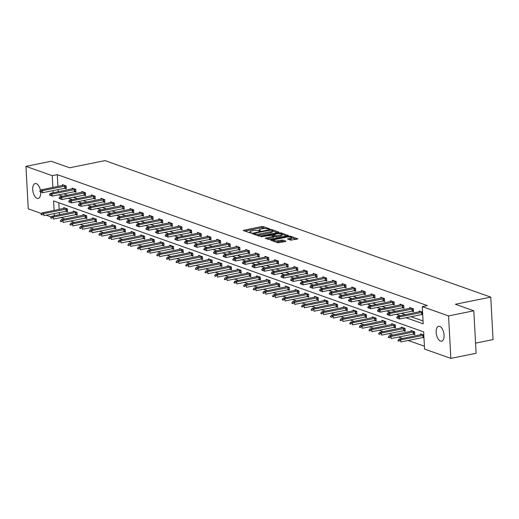 <?xml version="1.0" encoding="UTF-8"?>
<svg xmlns="http://www.w3.org/2000/svg" width="519" height="519" viewBox="0 0 519 519"><rect width="100%" height="100%" fill="white"/><g stroke="black" fill="none" stroke-linecap="round" stroke-linejoin="round"><path stroke-width="0.78" d="M269.419 229.126L269.692 228.834L263.243 226.55L261.641 226.537L243.236 230.43L249.853 232.849L251.358 232.668L250.405 232.272A3.724 0.921 -3.1 0 1 249.86 231.831A3.724 0.921 -3.1 0 1 251.637 230.942L253.129 230.644A3.724 0.921 -3.1 0 1 258.241 230.689L260.194 230.994L260.583 230.799L259.63 230.404A3.724 0.921 -3.1 0 1 259.085 229.962A3.724 0.921 -3.1 0 1 260.862 229.074L262.348 228.775A3.724 0.921 -3.1 0 1 267.467 228.821L269.419 229.126M440.514 341.1A7.59 3.756 78.6 0 1 436.258 333.425A7.59 3.756 78.6 0 1 438.613 326.315A7.59 3.756 78.6 0 1 439.716 326.412A7.59 3.756 78.6 0 1 443.979 334.087A7.59 3.756 78.6 0 1 441.624 341.197A7.59 3.756 78.6 0 1 440.514 341.1M40.612 191.972A7.59 3.756 78.6 0 1 38.192 198.44A7.59 3.756 78.6 0 1 37.083 198.342A7.59 3.756 78.6 0 1 32.827 190.668A7.59 3.756 78.6 0 1 35.182 183.557A7.59 3.756 78.6 0 1 36.285 183.648A7.59 3.756 78.6 0 1 40.385 190.356M290.757 240.18L297.919 238.902L290.582 236.229L288.986 236.216L270.581 240.109L277.912 242.775L285.56 241.569L285.943 241.153L282.881 240.07L278.281 240.66A3.114 0.772 -3.1 0 1 275.154 240.835A3.114 0.772 -3.1 0 1 273.545 240.252A3.114 0.772 -3.1 0 1 275.031 239.512L286.786 237.131A3.114 0.772 -3.1 0 1 289.913 236.956A3.114 0.772 -3.1 0 1 291.522 237.54A3.114 0.772 -3.1 0 1 290.03 238.279L287.52 238.954L290.757 240.18M41.494 213.53L28.253 208.839L25.95 166.372L51.212 161.253L69.637 167.78L105.007 160.618L490.747 297.121L455.384 304.277L473.815 310.797L448.552 315.915L450.849 358.382L424.568 349.079L423.64 331.862L53.6 200.924L54.112 210.448M25.95 166.372L52.231 175.669L52.873 187.489M405.897 317.706L423.206 323.83L422.271 306.612L427.325 305.587L57.285 174.644L52.231 175.669M422.271 306.612L448.552 315.915M278.482 232.499L278.872 232.084L271.709 229.547L270.107 229.534L251.702 233.427L259.033 236.1L260.635 236.113L278.482 232.499M281.149 232.888L288.48 235.561L270.068 239.454L268.472 239.441L265.235 238.215L273.033 236.469L273.416 236.054L271.385 235.334L261.005 236.742L279.546 232.875L281.149 232.888L281.194 233.738M475.566 343.13L493.05 339.588L490.747 297.121M57.285 174.644L57.92 186.464M58.089 189.552L58.212 191.777M63.662 193.795L67.697 195.222M73.309 197.207L77.344 198.634M82.956 200.619L86.991 202.047M92.603 204.032L96.638 205.459M102.249 207.444L106.285 208.872M111.896 210.857L115.932 212.29M121.543 214.276L125.579 215.703M131.19 217.688L135.225 219.115M140.837 221.1L144.872 222.528M150.484 224.513L154.519 225.94M160.131 227.925L164.166 229.359M169.778 231.344L173.813 232.772M179.425 234.757L183.46 236.184M189.072 238.169L193.107 239.596M198.719 241.582L202.754 243.009M208.366 244.994L212.401 246.428M218.012 248.406L222.048 249.84M227.659 251.825L231.695 253.253M237.306 255.238L241.341 256.665M246.953 258.65L250.988 260.077M256.6 262.063L260.635 263.49M266.247 265.475L270.282 266.909M275.894 268.894L279.929 270.321M285.541 272.306L289.576 273.734M295.188 275.719L299.223 277.146M304.835 279.131L308.87 280.558M314.482 282.544L318.517 283.977M324.128 285.963L328.164 287.39M333.775 289.375L337.811 290.802M343.416 292.787L347.458 294.215M353.063 296.2L357.104 297.627M362.71 299.612L366.751 301.039M372.357 303.025L376.398 304.458M382.003 306.444L386.045 307.871M391.65 309.856L395.692 311.283M401.297 313.268L405.339 314.696M410.944 316.681L423.05 320.963M64.641 188.228L66.302 188.812L66.147 185.945L62.436 184.634L62.481 185.543M74.288 191.641L75.949 192.225L75.793 189.357L72.083 188.047L72.128 188.955M83.935 195.053L85.596 195.644L85.44 192.77L81.73 191.459L81.775 192.374M93.582 198.466L95.237 199.056L95.087 196.182L91.376 194.872L91.422 195.786M103.229 201.885L104.883 202.468L104.734 199.601L101.023 198.284L101.069 199.199M112.876 205.297L114.53 205.881L114.375 203.013L110.67 201.696L110.716 202.611M122.523 208.709L124.177 209.293L124.022 206.426L120.317 205.115L120.363 206.024M132.17 212.122L133.824 212.712L133.668 209.838L129.964 208.528L130.01 209.436M141.817 215.534L143.471 216.125L143.315 213.251L139.605 211.94L139.656 212.855M151.464 218.947L153.118 219.537L152.962 216.67L149.251 215.353L149.303 216.267M161.111 222.366L162.765 222.949L162.609 220.082L158.898 218.765L158.95 219.68M170.757 225.778L172.412 226.362L172.256 223.494L168.545 222.184L168.597 223.092M180.404 229.19L182.059 229.774L181.903 226.907L178.192 225.596L178.244 226.505M190.051 232.603L191.706 233.193L191.55 230.319L187.839 229.009L187.891 229.923M199.698 236.015L201.353 236.606L201.197 233.738L197.486 232.421L197.538 233.336M209.345 239.434L210.999 240.018L210.844 237.151L207.133 235.834L207.185 236.748M218.992 242.847L220.646 243.43L220.491 240.563L216.78 239.253L216.832 240.161M228.639 246.259L230.293 246.843L230.138 243.975L226.427 242.665L226.479 243.573M238.286 249.671L239.94 250.262L239.784 247.388L236.074 246.077L236.126 246.986M247.933 253.084L249.587 253.674L249.431 250.8L245.721 249.49L245.772 250.405M257.58 256.503L259.234 257.087L259.078 254.219L255.367 252.902L255.419 253.817M267.227 259.915L268.881 260.499L268.725 257.632L265.014 256.315L265.066 257.229M276.867 263.328L278.528 263.912L278.372 261.044L274.661 259.734L274.713 260.642M286.514 266.74L288.175 267.33L288.019 264.456L284.308 263.146L284.36 264.054M296.161 270.152L297.822 270.743L297.666 267.869L293.955 266.558L294.007 267.473M305.808 273.565L307.469 274.155L307.313 271.288L303.602 269.971L303.654 270.886M315.455 276.984L317.115 277.568L316.96 274.7L313.249 273.383L313.301 274.298M325.102 280.396L326.762 280.98L326.607 278.113L322.896 276.802L322.948 277.71M334.749 283.809L336.409 284.393L336.254 281.525L332.543 280.215L332.595 281.123M344.395 287.221L346.056 287.811L345.901 284.937L342.19 283.627L342.242 284.542M354.042 290.634L355.703 291.224L355.547 288.35L351.837 287.039L351.888 287.954M363.689 294.052L365.35 294.636L365.194 291.769L361.484 290.452L361.535 291.367M373.336 297.465L374.997 298.049L374.841 295.181L371.13 293.864L371.176 294.779M382.983 300.877L384.644 301.461L384.488 298.594L380.777 297.283L380.823 298.191M392.63 304.29L394.291 304.88L394.135 302.006L390.424 300.696L390.47 301.604M402.277 307.702L403.938 308.292L403.782 305.419L400.071 304.108L400.117 305.023M411.924 311.115L413.585 311.705L413.429 308.837L409.718 307.52L409.763 308.435M421.571 314.533L422.719 314.936M419.41 311.848L419.365 310.933L422.563 312.068M60.859 217.565L64.894 218.999M70.506 220.984L74.541 222.411M80.153 224.396L84.188 225.823M89.8 227.809L93.835 229.236M99.447 231.221L103.482 232.648M109.094 234.633L113.129 236.067M118.741 238.052L122.776 239.48M128.388 241.465L132.423 242.892M138.035 244.877L142.07 246.304M147.681 248.29L151.717 249.717M157.328 251.702L161.364 253.129M166.975 255.114L171.011 256.548M176.622 258.533L180.657 259.961M186.269 261.946L190.304 263.373M195.916 265.358L199.951 266.785M205.563 268.771L209.598 270.198M215.21 272.183L219.245 273.617M224.857 275.602L228.892 277.029M234.497 279.014L238.539 280.442M244.144 282.427L248.186 283.854M253.791 285.839L257.833 287.267M263.438 289.252L267.48 290.685M273.085 292.671L277.127 294.098M282.732 296.083L286.773 297.51M292.379 299.495L296.42 300.923M302.026 302.908L306.067 304.335M311.672 306.32L315.714 307.748M321.319 309.733L325.355 311.166M330.966 313.152L335.002 314.579M340.613 316.564L344.648 317.991M350.26 319.976L354.295 321.404M359.907 323.389L363.942 324.816M369.554 326.801L373.589 328.235M379.201 330.22L383.236 331.647M388.848 333.633L392.883 335.06M398.495 337.045L402.53 338.472M408.142 340.458L424.412 346.218M58.809 202.767L59.166 209.423M59.335 212.511L59.451 214.73M65.887 211.181L67.541 211.771L67.386 208.904L63.675 207.587L63.727 208.502M75.534 214.6L77.188 215.184L77.033 212.316L73.322 210.999L73.374 211.914M85.181 218.012L86.835 218.596L86.679 215.729L82.969 214.418L83.021 215.327M94.828 221.425L96.482 222.009L96.326 219.141L92.616 217.831L92.667 218.739M104.475 224.837L106.129 225.428L105.973 222.554L102.262 221.243L102.314 222.151M114.122 228.25L115.776 228.84L115.62 225.966L111.909 224.656L111.961 225.57M123.769 231.669L125.423 232.253L125.267 229.385L121.556 228.068L121.608 228.983M133.415 235.081L135.07 235.665L134.914 232.797L131.203 231.48L131.255 232.395M143.056 238.493L144.717 239.077L144.561 236.21L140.85 234.899L140.902 235.808M152.703 241.906L154.364 242.496L154.208 239.622L150.497 238.312L150.549 239.22M162.35 245.318L164.01 245.909L163.855 243.035L160.144 241.724L160.196 242.639M171.997 248.731L173.657 249.321L173.502 246.454L169.791 245.137L169.843 246.051M181.644 252.15L183.304 252.734L183.149 249.866L179.438 248.549L179.49 249.464M191.29 255.562L192.951 256.146L192.796 253.278L189.085 251.968L189.137 252.876M200.937 258.975L202.598 259.558L202.442 256.691L198.732 255.38L198.783 256.289M210.584 262.387L212.245 262.977L212.089 260.103L208.379 258.793L208.43 259.708M220.231 265.799L221.892 266.39L221.736 263.516L218.025 262.205L218.077 263.12M229.878 269.218L231.539 269.802L231.383 266.935L227.672 265.618L227.724 266.532M239.525 272.631L241.186 273.215L241.03 270.347L237.319 269.03L237.365 269.945M249.172 276.043L250.833 276.627L250.677 273.76L246.966 272.449L247.012 273.357M258.819 279.456L260.48 280.046L260.324 277.172L256.613 275.861L256.658 276.77M268.466 282.868L270.127 283.458L269.971 280.584L266.26 279.274L266.305 280.189M278.113 286.28L279.773 286.871L279.618 284.003L275.907 282.686L275.952 283.601M287.76 289.699L289.42 290.283L289.265 287.416L285.554 286.099L285.599 287.013M297.406 293.112L299.067 293.696L298.912 290.828L295.201 289.518L295.246 290.426M307.053 296.524L308.714 297.108L308.558 294.241L304.848 292.93L304.893 293.838M316.7 299.937L318.361 300.527L318.205 297.653L314.495 296.343L314.54 297.257M326.347 303.349L328.008 303.939L327.852 301.072L324.141 299.755L324.187 300.67M335.994 306.768L337.648 307.352L337.499 304.484L333.788 303.167L333.834 304.082M345.641 310.18L347.295 310.764L347.14 307.897L343.435 306.586L343.481 307.495M355.288 313.593L356.942 314.177L356.787 311.309L353.082 309.999L353.128 310.907M364.935 317.005L366.589 317.596L366.433 314.722L362.729 313.411L362.775 314.319M374.582 320.418L376.236 321.008L376.08 318.134L372.376 316.824L372.421 317.738M384.229 323.837L385.883 324.42L385.727 321.553L382.016 320.236L382.068 321.151M393.876 327.249L395.53 327.833L395.374 324.965L391.663 323.648L391.715 324.563M403.523 330.661L405.177 331.245L405.021 328.378L401.31 327.067L401.362 327.976M413.169 334.074L414.824 334.664L414.668 331.79L410.957 330.48L411.009 331.388M422.816 337.486L423.965 337.895M420.656 334.807L420.604 333.892L423.809 335.027M473.815 310.797L476.111 353.27L450.849 358.382M51.141 216.942L46.159 215.177M54.281 213.53L54.404 215.755M58.608 194.813L62.65 196.24M68.255 198.226L72.297 199.659M77.902 201.644L81.944 203.072M87.549 205.057L91.591 206.484M97.196 208.469L101.237 209.897M106.843 211.882L110.884 213.309M116.49 215.294L120.531 216.721M126.136 218.707L130.178 220.14M135.783 222.126L139.825 223.553M145.43 225.538L149.466 226.965M155.077 228.95L159.112 230.378M164.724 232.363L168.759 233.79M174.371 235.775L178.406 237.209M184.018 239.194L188.053 240.621M193.665 242.607L197.7 244.034M203.312 246.019L207.347 247.446M212.959 249.431L216.994 250.859M222.606 252.844L226.641 254.278M232.253 256.263L236.288 257.69M241.899 259.675L245.935 261.102M251.546 263.088L255.582 264.515M261.193 266.5L265.228 267.927M270.84 269.912L274.875 271.34M280.487 273.325L284.522 274.759M290.134 276.744L294.169 278.171M299.781 280.156L303.816 281.583M309.428 283.569L313.463 284.996M319.075 286.981L323.11 288.408M328.722 290.393L332.757 291.827M338.369 293.812L342.404 295.24M348.015 297.225L352.051 298.652M357.662 300.637L361.698 302.064M367.309 304.05L371.345 305.477M376.956 307.462L380.991 308.889M386.603 310.875L390.638 312.308M396.25 314.293L400.285 315.721M53.035 190.577L53.159 192.796M265.663 228.535L261.706 227.685L244.884 231.091M253.836 233.991L253.35 234.088M277.451 232.707L272.417 230.929M270.989 230.066L254.2 233.226L253.81 233.42L254.81 233.829A3.724 0.921 -3.1 0 0 259.922 233.874L270.633 231.708A3.724 0.921 -3.1 0 0 272.417 230.819A3.724 0.921 -3.1 0 0 271.865 230.378L270.989 230.066M256.671 235.263A3.724 0.921 -3.1 0 0 259.987 235.023L259.922 233.874M272.417 230.819L272.475 231.967A3.724 0.921 -3.1 0 1 270.697 232.856L259.987 235.023M282.038 234.329L286.89 236.048M266.889 238.876L273.091 237.618L273.649 237.345L273.591 236.197M272.014 235.561L272.631 235.438M280.545 234.951A3.114 0.772 -3.1 0 0 282.031 234.212A3.114 0.772 -3.1 0 0 280.422 233.628A3.114 0.772 -3.1 0 0 277.295 233.803L272.773 235.055L276.406 235.788L280.545 234.951L280.61 236.1A3.114 0.772 -3.1 0 0 282.096 235.354L282.031 234.212M280.61 236.1L276.465 236.936L273.604 236.476M291.522 237.54L291.581 238.688A3.114 0.772 -3.1 0 1 290.095 239.428L289.167 239.616M275.758 242.016A3.114 0.772 -3.1 0 0 278.34 241.809L278.281 240.66M284.529 241.776L281.343 241.199L278.34 241.809M273.558 240.498L272.228 240.764M296.33 239.389L291.529 237.689M65.128 208.1L41.87 212.926L43.726 213.581L67.386 208.904M41.994 214.542L41.066 214.217L42.013 214.885L43.726 213.581L43.836 215.644L67.502 210.974M42.013 214.885L41.085 214.561M41.87 212.926L41.066 214.217M39.827 191.258L40.774 191.933L39.827 191.258L40.631 189.967L63.882 185.147M66.147 185.951L42.48 190.622L42.597 192.692L39.846 191.602M66.257 188.014L42.597 192.692L40.774 191.933M40.631 189.967L42.48 190.622L40.754 191.589M74.775 211.512L51.517 216.339L53.373 216.994L77.033 212.323M51.641 217.954L50.713 217.63L51.66 218.298L53.373 216.994L53.483 219.063L77.149 214.386M51.66 218.298L50.732 217.974M51.517 216.339L50.713 217.63M84.422 214.924L61.164 219.751L63.02 220.406L86.679 215.735M61.287 221.373L60.36 221.042L61.307 221.717L63.02 220.406L63.13 222.476L86.79 217.798M61.307 221.717L60.379 221.386M61.164 219.751L60.36 221.042M49.474 194.67L50.421 195.345L49.474 194.67L50.272 193.379L73.529 188.559M75.793 189.364L52.127 194.035L52.244 196.104L49.493 195.014M75.904 191.427L52.244 196.104L50.421 195.345M50.272 193.379L52.127 194.035L50.401 195.001M59.121 198.083L60.068 198.758L59.121 198.083L59.919 196.792L83.176 191.972M85.44 192.776L61.774 197.454L61.891 199.517L59.14 198.427M85.551 194.846L61.891 199.517L60.068 198.758M59.919 196.792L61.774 197.454L60.048 198.414M94.062 218.343L70.811 223.164L72.666 223.819L96.326 219.148M70.934 224.785L70.007 224.455L70.954 225.129L72.666 223.819L72.777 225.888L96.437 221.211M70.954 225.129L70.026 224.798M70.811 223.164L70.007 224.455M103.709 221.756L80.458 226.576L82.313 227.238L105.973 222.56M80.581 228.198L79.654 227.867L80.601 228.542L82.313 227.238L82.424 229.301L106.084 224.63M80.601 228.542L79.673 228.211M80.458 226.576L79.654 227.867M113.356 225.168L90.105 229.995L91.96 230.65L115.62 225.973M90.228 231.61L89.3 231.286L90.248 231.954L91.96 230.65L92.071 232.713L115.731 228.042M90.248 231.954L89.32 231.63M90.105 229.995L89.3 231.286M68.767 201.502L69.708 202.17L68.767 201.502L69.565 200.211L92.823 195.384M95.087 196.188L71.421 200.866L71.538 202.929L68.787 201.846M95.198 198.258L71.538 202.929L69.708 202.17M69.565 200.211L71.421 200.866L69.695 201.826M78.414 204.914L79.355 205.582L78.414 204.914L79.212 203.623L102.47 198.796M104.734 199.607L81.068 204.278L81.185 206.341L78.427 205.258M104.844 201.67L81.185 206.341L79.355 205.582M79.212 203.623L81.068 204.278L79.342 205.239M88.061 208.327L89.002 209.001L88.061 208.327L88.859 207.036L112.117 202.209M114.381 203.02L90.715 207.691L90.831 209.76L88.074 208.67M114.491 205.083L90.831 209.76L89.002 209.001M88.859 207.036L90.715 207.691L88.989 208.657M123.003 228.581L99.752 233.407L101.607 234.063L125.267 229.385M99.875 235.023L98.947 234.698L99.895 235.367L101.607 234.063L101.718 236.126L125.377 231.455M99.895 235.367L98.967 235.042M99.752 233.407L98.947 234.698M97.708 211.739L98.649 212.414L97.708 211.739L98.506 210.448L121.764 205.628M124.028 206.432L100.362 211.103L100.478 213.173L97.721 212.083M124.138 208.495L100.478 213.173L98.649 212.414M98.506 210.448L100.362 211.103L98.636 212.07M132.65 231.993L109.399 236.82L111.254 237.475L134.914 232.804M109.522 238.442L108.594 238.111L109.541 238.785L111.254 237.475L111.364 239.544L135.024 234.867M109.541 238.785L108.614 238.455M109.399 236.82L108.594 238.111M107.355 215.151L108.296 215.826L107.355 215.151L108.153 213.86L131.411 209.04M133.668 209.845L110.009 214.522L110.125 216.585L107.368 215.495M133.785 211.914L110.125 216.585L108.296 215.826M108.153 213.86L110.009 214.522L108.283 215.482M142.297 235.412L119.046 240.232L120.901 240.887L144.561 236.216M119.169 241.854L118.241 241.523L119.188 242.198L120.901 240.887L121.011 242.957L144.671 238.279M119.188 242.198L118.261 241.867M119.046 240.232L118.241 241.523M117.002 218.57L117.943 219.239L117.002 218.57L117.8 217.279L141.058 212.453M143.315 213.257L119.655 217.935L119.772 219.998L117.015 218.914M143.432 215.327L119.772 219.998L117.943 219.239M117.8 217.279L119.655 217.935L117.923 218.895M151.944 238.824L128.693 243.645L130.548 244.306L154.208 239.629M128.816 245.266L127.888 244.936L128.835 245.61L130.548 244.306L130.658 246.369L154.318 241.698M128.835 245.61L127.908 245.279M128.693 243.645L127.888 244.936M126.642 221.983L127.59 222.651L126.642 221.983L127.447 220.692L150.705 215.865M152.962 216.67L129.302 221.347L129.413 223.41L126.662 222.327M153.079 218.739L129.413 223.41L127.59 222.651M127.447 220.692L129.302 221.347L127.57 222.307M161.591 242.237L138.339 247.063L140.195 247.719L163.855 243.041M138.463 248.679L137.535 248.348L138.482 249.023L140.195 247.719L140.305 249.782L163.965 245.111M138.482 249.023L137.554 248.698M138.339 247.063L137.535 248.348M136.289 225.395L137.237 226.07L136.289 225.395L137.094 224.104L160.352 219.278M162.609 220.088L138.949 224.759L139.06 226.829L136.309 225.739M162.726 222.151L139.06 226.829L137.237 226.07M137.094 224.104L138.949 224.759L137.217 225.72M171.238 245.649L147.986 250.476L149.842 251.131L173.502 246.454M148.11 252.091L147.182 251.767L148.129 252.435L149.842 251.131L149.952 253.194L173.612 248.523M148.129 252.435L147.201 252.111M147.986 250.476L147.182 251.767M145.936 228.808L146.883 229.482L145.936 228.808L146.741 227.517L169.998 222.696M172.256 223.501L148.596 228.172L148.706 230.241L145.956 229.151M172.373 225.564L148.706 230.241L146.883 229.482M146.741 227.517L148.596 228.172L146.864 229.139M180.884 249.062L157.633 253.888L159.489 254.544L183.149 249.873M157.757 255.504L156.829 255.179L157.776 255.854L159.489 254.544L159.599 256.613L183.259 251.936M157.776 255.854L156.848 255.523M157.633 253.888L156.829 255.179M155.583 232.22L156.53 232.895L155.583 232.22L156.388 230.929L179.645 226.109M181.903 226.913L158.243 231.584L158.353 233.654L155.603 232.564M182.02 228.976L158.353 233.654L156.53 232.895M156.388 230.929L158.243 231.584L156.511 232.551M190.531 252.481L167.28 257.301L169.136 257.956L192.796 253.285M167.403 258.923L166.476 258.592L167.423 259.266L169.136 257.956L169.246 260.025L192.906 255.348M167.423 259.266L166.495 258.936M167.28 257.301L166.476 258.592M165.23 235.632L166.177 236.307L165.23 235.632L166.035 234.341L189.292 229.521M191.55 230.326L167.89 235.003L168 237.066L165.25 235.983M191.667 232.395L168 237.066L166.177 236.307M166.035 234.341L167.89 235.003L166.158 235.963M200.178 255.893L176.927 260.713L178.783 261.368L202.442 256.697M177.05 262.335L176.123 262.004L177.07 262.679L178.783 261.368L178.893 263.438L202.553 258.76M177.07 262.679L176.142 262.348M176.927 260.713L176.123 262.004M174.877 239.051L175.824 239.72L174.877 239.051L175.682 237.76L198.939 232.934M201.197 233.738L177.537 238.416L177.647 240.479L174.897 239.395M201.314 235.808L177.647 240.479L175.824 239.72M175.682 237.76L177.537 238.416L175.805 239.376M209.825 259.305L186.574 264.126L188.429 264.787L212.089 260.11M186.697 265.747L185.77 265.417L186.717 266.091L188.429 264.787L188.54 266.85L212.2 262.179M186.717 266.091L185.789 265.76M186.574 264.126L185.77 265.417M184.524 242.464L185.471 243.132L184.524 242.464L185.328 241.173L208.586 236.346M210.844 237.157L187.184 241.828L187.294 243.898L184.543 242.808M210.961 239.22L187.294 243.898L185.471 243.132M185.328 241.173L187.184 241.828L185.452 242.788M219.472 262.718L196.221 267.545L198.076 268.2L221.736 263.522M196.344 269.16L195.416 268.836L196.364 269.504L198.076 268.2L198.187 270.263L221.847 265.592M196.364 269.504L195.436 269.179M196.221 267.545L195.416 268.836M194.171 245.876L195.118 246.551L194.171 245.876L194.975 244.585L218.227 239.759M220.491 240.569L196.831 245.24L196.941 247.31L194.19 246.22M220.601 242.633L196.941 247.31L195.118 246.551M194.975 244.585L196.831 245.24L195.099 246.207M229.119 266.13L205.868 270.957L207.723 271.612L231.383 266.941M205.991 272.572L205.063 272.248L206.011 272.916L207.723 271.612L207.834 273.675L231.493 269.004M206.011 272.916L205.083 272.592M205.868 270.957L205.063 272.248M203.818 249.289L204.765 249.963L203.818 249.289L204.622 247.998L227.873 243.177M230.138 243.982L206.478 248.653L206.588 250.722L203.837 249.633M230.248 246.045L206.588 250.722L204.765 249.963M204.622 247.998L206.478 248.653L204.746 249.62M238.766 269.543L215.515 274.369L217.37 275.025L241.03 270.354M215.638 275.991L214.71 275.66L215.657 276.335L217.37 275.025L217.48 277.094L241.14 272.417M215.657 276.335L214.73 276.004M215.515 274.369L214.71 275.66M213.465 252.701L214.412 253.376L213.465 252.701L214.269 251.41L237.52 246.59M239.784 247.394L216.125 252.072L216.235 254.135L213.484 253.045M239.895 249.464L216.235 254.135L214.412 253.376M214.269 251.41L216.125 252.072L214.392 253.032M248.413 272.962L225.162 277.782L227.017 278.437L250.677 273.766M225.285 279.404L224.357 279.073L225.304 279.747L227.017 278.437L227.127 280.507L250.787 275.829M225.304 279.747L224.377 279.417M225.162 277.782L224.357 279.073M223.112 256.12L224.059 256.788L223.112 256.12L223.916 254.829L247.167 250.002M249.431 250.807L225.771 255.484L225.882 257.547L223.131 256.464M249.542 252.876L225.882 257.547L224.059 256.788M223.916 254.829L225.771 255.484L224.039 256.444M258.06 276.374L234.809 281.194L236.664 281.856L260.324 277.178M234.932 282.816L234.004 282.485L234.951 283.16L236.664 281.856L236.774 283.919L260.434 279.248M234.951 283.16L234.024 282.829M234.809 281.194L234.004 282.485M232.759 259.532L233.706 260.201L232.759 259.532L233.563 258.241L256.814 253.415M259.078 254.219L235.418 258.897L235.529 260.96L232.778 259.876M259.189 256.289L235.529 260.96L233.706 260.201M233.563 258.241L235.418 258.897L233.686 259.857M267.707 279.786L244.455 284.613L246.311 285.268L269.971 280.591M244.579 286.228L243.651 285.904L244.598 286.572L246.311 285.268L246.421 287.331L270.081 282.66M244.598 286.572L243.671 286.248M244.455 284.613L243.651 285.904M242.405 262.945L243.353 263.62L242.405 262.945L243.21 261.654L266.461 256.827M268.725 257.638L245.065 262.309L245.176 264.379L242.425 263.289M268.836 259.701L245.176 264.379L243.353 263.62M243.21 261.654L245.065 262.309L243.333 263.276M277.354 283.199L254.102 288.026L255.958 288.681L279.618 284.003M254.226 289.641L253.298 289.317L254.245 289.985L255.958 288.681L256.068 290.744L279.728 286.073M254.245 289.985L253.317 289.66M254.102 288.026L253.298 289.317M252.052 266.357L253 267.032L252.052 266.357L252.857 265.066L276.108 260.246M278.372 261.051L254.712 265.722L254.823 267.791L252.072 266.701M278.482 263.114L254.823 267.791L253 267.032M252.857 265.066L254.712 265.722L252.98 266.688M287.001 286.611L263.749 291.438L265.605 292.093L289.265 287.422M263.873 293.053L262.945 292.729L263.892 293.404L265.605 292.093L265.715 294.163L289.375 289.485M263.892 293.404L262.964 293.073M263.749 291.438L262.945 292.729M261.699 269.77L262.646 270.444L261.699 269.77L262.504 268.479L285.755 263.658M288.019 264.463L264.359 269.14L264.469 271.203L261.719 270.114M288.129 266.532L264.469 271.203L262.646 270.444M262.504 268.479L264.359 269.14L262.627 270.101M296.647 290.03L273.396 294.85L275.245 295.506L298.912 290.835M273.519 296.472L272.592 296.141L273.539 296.816L275.245 295.506L275.362 297.575L299.022 292.898M273.539 296.816L272.611 296.485M273.396 294.85L272.592 296.141M271.346 273.182L272.293 273.857L271.346 273.182L272.151 271.898L295.402 267.071M297.666 267.875L274.006 272.553L274.116 274.616L271.366 273.532M297.776 269.945L274.116 274.616L272.293 273.857M272.151 271.898L274.006 272.553L272.274 273.513M306.294 293.443L283.043 298.263L284.892 298.918L308.558 294.247M283.166 299.885L282.239 299.554L283.186 300.229L284.892 298.918L285.009 300.988L308.669 296.31M283.186 300.229L282.258 299.898M283.043 298.263L282.239 299.554M280.993 276.601L281.94 277.269L280.993 276.601L281.798 275.31L305.049 270.483M307.313 271.288L283.653 275.965L283.763 278.028L281.013 276.945M307.423 273.357L283.763 278.028L281.94 277.269M281.798 275.31L283.653 275.965L281.921 276.925M315.941 296.855L292.684 301.675L294.539 302.337L318.205 297.659M292.813 303.297L291.886 302.966L292.833 303.641L294.539 302.337L294.656 304.4L318.316 299.729M292.833 303.641L291.905 303.317M292.684 301.675L291.886 302.966M290.64 280.013L291.587 280.688L290.64 280.013L291.444 278.722L314.696 273.896M316.96 274.707L293.3 279.378L293.41 281.447L290.659 280.357M317.07 276.77L293.41 281.447L291.587 280.688M291.444 278.722L293.3 279.378L291.568 280.338M325.588 300.267L302.33 305.094L304.186 305.749L327.852 301.072M302.46 306.71L301.533 306.385L302.48 307.053L304.186 305.749L304.303 307.812L327.963 303.141M302.48 307.053L301.552 306.729M302.33 305.094L301.533 306.385M300.287 283.426L301.234 284.101L300.287 283.426L301.091 282.135L324.343 277.315M326.607 278.119L302.947 282.79L303.057 284.86L300.306 283.77M326.717 280.182L303.057 284.86L301.234 284.101M301.091 282.135L302.947 282.79L301.215 283.757M335.235 303.68L311.977 308.507L313.833 309.162L337.499 304.491M312.107 310.122L311.179 309.798L312.12 310.472L313.833 309.162L313.95 311.231L337.61 306.554M312.12 310.472L311.199 310.141M311.977 308.507L311.179 309.798M309.934 286.838L310.881 287.513L309.934 286.838L310.738 285.547L333.989 280.727M336.254 281.532L312.594 286.203L312.704 288.272L309.953 287.182M336.364 283.595L312.704 288.272L310.881 287.513M310.738 285.547L312.594 286.203L310.862 287.169M344.882 307.092L321.624 311.919L323.48 312.574L347.146 307.903M321.754 313.541L320.826 313.21L321.767 313.885L323.48 312.574L323.597 314.644L347.256 309.966M321.767 313.885L320.839 313.554M321.624 311.919L320.826 313.21M319.581 290.251L320.528 290.925L319.581 290.251L320.385 288.96L343.636 284.14M345.901 284.944L322.241 289.621L322.351 291.684L319.6 290.595M346.011 287.013L322.351 291.684L320.528 290.925M320.385 288.96L322.241 289.621L320.508 290.582M354.529 310.511L331.271 315.331L333.127 315.987L356.793 311.316M331.401 316.953L330.473 316.622L331.414 317.297L333.127 315.987L333.243 318.056L356.903 313.379M331.414 317.297L330.486 316.966M331.271 315.331L330.473 316.622M329.228 293.67L330.175 294.338L329.228 293.67L330.032 292.379L353.283 287.552M355.547 288.356L331.888 293.034L331.998 295.097L329.247 294.014M355.658 290.426L331.998 295.097L330.175 294.338M330.032 292.379L331.888 293.034L330.155 293.994M364.176 313.924L340.918 318.744L342.774 319.406L366.433 314.728M341.048 320.366L340.12 320.035L341.061 320.71L342.774 319.406L342.89 321.469L366.55 316.798M341.061 320.71L340.133 320.379M340.918 318.744L340.12 320.035M338.875 297.082L339.822 297.75L338.875 297.082L339.679 295.791L362.93 290.964M365.194 291.775L341.534 296.446L341.645 298.509L338.894 297.426M365.305 293.838L341.645 298.509L339.822 297.75M339.679 295.791L341.534 296.446L339.802 297.406M373.823 317.336L350.565 322.163L352.42 322.818L376.08 318.141M350.688 323.778L349.767 323.454L350.708 324.122L352.42 322.818L352.537 324.881L376.197 320.21M350.708 324.122L349.78 323.798M350.565 322.163L349.767 323.454M348.521 300.495L349.469 301.169L348.521 300.495L349.326 299.204L372.577 294.377M374.841 295.188L351.181 299.859L351.292 301.928L348.541 300.838M374.952 297.251L351.292 301.928L349.469 301.169M349.326 299.204L351.181 299.859L349.449 300.825M383.47 320.748L360.212 325.575L362.067 326.23L385.727 321.553M360.335 327.191L359.408 326.866L360.355 327.534L362.067 326.23L362.184 328.293L385.844 323.622M360.355 327.534L359.427 327.21M360.212 325.575L359.408 326.866M358.168 303.907L359.116 304.582L358.168 303.907L358.973 302.616L382.224 297.796M384.488 298.6L360.828 303.271L360.939 305.341L358.188 304.251M384.598 300.663L360.939 305.341L359.116 304.582M358.973 302.616L360.828 303.271L359.096 304.238M393.117 324.161L369.859 328.988L371.714 329.643L395.374 324.972M369.982 330.609L369.054 330.279L370.002 330.953L371.714 329.643L371.825 331.712L395.491 327.035M370.002 330.953L369.074 330.622M369.859 328.988L369.054 330.279M367.815 307.319L368.762 307.994L367.815 307.319L368.62 306.028L391.871 301.208M394.135 302.013L370.475 306.69L370.585 308.753L367.835 307.663M394.245 304.082L370.585 308.753L368.762 307.994M368.62 306.028L370.475 306.69L368.743 307.65M402.763 327.58L379.506 332.4L381.361 333.055L405.021 328.384M379.629 334.022L378.701 333.691L379.649 334.366L381.361 333.055L381.471 335.125L405.138 330.447M379.649 334.366L378.721 334.035M379.506 332.4L378.701 333.691M377.462 310.738L378.409 311.406L377.462 310.738L378.267 309.447L401.518 304.621M403.782 305.425L380.122 310.103L380.232 312.166L377.482 311.082M403.892 307.495L380.232 312.166L378.409 311.406M378.267 309.447L380.122 310.103L378.39 311.063M412.41 330.992L389.153 335.812L391.008 336.474L414.668 331.797M389.276 337.434L388.348 337.103L389.295 337.778L391.008 336.474L391.118 338.537L414.785 333.866M389.295 337.778L388.368 337.447M389.153 335.812L388.348 337.103M387.109 314.151L388.056 314.819L387.109 314.151L387.914 312.86L411.165 308.033M413.429 308.837L389.769 313.515L389.879 315.578L387.129 314.495M413.539 310.907L389.879 315.578L388.056 314.819M387.914 312.86L389.769 313.515L388.037 314.475M422.057 334.405L398.8 339.231L400.655 339.887L423.822 335.268M398.923 340.847L397.995 340.522L398.942 341.191L400.655 339.887L400.765 341.95L423.932 337.331M398.942 341.191L398.015 340.866M398.8 339.231L397.995 340.522M396.756 317.563L397.703 318.238L396.756 317.563L397.56 316.272L420.812 311.445M422.576 312.308L399.416 316.927L399.526 318.997L396.776 317.907M422.693 314.378L399.526 318.997L397.703 318.238M397.56 316.272L399.416 316.927L397.684 317.888M259.669 231.046L259.63 230.404M250.443 232.914L250.405 232.272M243.82 230.715L243.787 230.151M261.706 227.685L261.641 226.537M263.302 227.698L263.243 226.55M252.286 233.712L252.253 233.148M270.133 230.014L270.107 229.534M271.748 230.339L271.709 229.547M253.973 234.309L253.927 233.518M254.848 234.62L254.81 233.829M270.697 232.856L270.633 231.708M265.825 238.5L265.793 237.936M273.091 237.618L273.033 236.469M261.414 236.891L261.394 236.547M279.585 233.589L279.546 232.875M272.812 235.847L272.773 235.055M274.869 236.924L274.804 235.775M276.465 236.936L276.406 235.788M288.103 239.24L288.077 238.675M290.095 239.428L290.03 238.279M281.343 241.199L281.279 240.05M282.939 241.218L282.881 240.07M271.165 240.388L271.132 239.83M289.025 236.924L288.986 236.216M290.627 237.053L290.582 236.229M66.406 211.097L66.289 209.027M66.069 211.149L65.958 209.079M64.713 186.126L64.823 188.189M65.05 186.074L65.16 188.138M76.053 214.509L75.936 212.44M75.716 214.561L75.605 212.492M85.7 217.922L85.583 215.859M85.363 217.974L85.252 215.91M74.36 189.539L74.47 191.602M74.697 189.487L74.807 191.55M84.007 192.951L84.117 195.014M84.344 192.899L84.454 194.969M95.34 221.334L95.23 219.271M95.009 221.386L94.899 219.323M104.987 224.746L104.877 222.683M104.656 224.798L104.546 222.735M114.634 228.165L114.524 226.096M114.303 228.217L114.193 226.148M93.654 196.364L93.764 198.433M93.991 196.312L94.101 198.381M103.3 199.776L103.411 201.846M103.638 199.724L103.748 201.794M112.947 203.195L113.058 205.258M113.285 203.143L113.395 205.206M124.281 231.578L124.171 229.508M123.95 231.63L123.833 229.56M122.594 206.607L122.705 208.67M122.932 206.556L123.042 208.619M133.928 234.99L133.818 232.927M133.597 235.042L133.48 232.979M132.241 210.02L132.351 212.083M132.572 209.968L132.689 212.031M143.575 238.403L143.465 236.34M143.244 238.455L143.127 236.392M141.888 213.432L141.998 215.502M142.219 213.38L142.336 215.45M153.222 241.815L153.111 239.752M152.891 241.867L152.774 239.804M151.535 216.845L151.645 218.914M151.866 216.793L151.983 218.862M162.869 245.234L162.758 243.164M162.538 245.286L162.421 243.216M161.182 220.257L161.292 222.327M161.513 220.212L161.63 222.275M172.516 248.646L172.405 246.577M172.185 248.698L172.068 246.629M170.829 223.676L170.939 225.739M171.16 223.624L171.276 225.687M182.163 252.059L182.052 249.989M181.832 252.111L181.715 250.041M180.476 227.088L180.586 229.151M180.807 227.037L180.923 229.1M191.809 255.471L191.699 253.408M191.479 255.523L191.362 253.46M190.123 230.501L190.233 232.57M190.454 230.449L190.57 232.518M201.456 258.884L201.346 256.821M201.125 258.936L201.009 256.873M199.77 233.913L199.88 235.983M200.1 233.861L200.217 235.931M211.103 262.303L210.993 260.233M210.766 262.348L210.656 260.285M209.417 237.326L209.527 239.395M209.747 237.274L209.864 239.343M220.75 265.715L220.64 263.646M220.413 265.767L220.303 263.697M219.063 240.745L219.174 242.808M219.394 240.693L219.511 242.756M230.397 269.127L230.287 267.058M230.06 269.179L229.949 267.11M228.71 244.157L228.821 246.22M229.041 244.105L229.151 246.168M240.044 272.54L239.934 270.477M239.707 272.592L239.596 270.529M238.357 247.569L238.468 249.633M238.688 247.518L238.798 249.581M249.691 275.952L249.581 273.889M249.354 276.004L249.243 273.941M248.004 250.982L248.114 253.051M248.335 250.93L248.445 253M259.338 279.365L259.228 277.302M259 279.417L258.89 277.354M257.645 254.394L257.761 256.464M257.982 254.342L258.092 256.412M268.985 282.784L268.874 280.714M268.647 282.836L268.537 280.766M267.291 257.813L267.408 259.876M267.629 257.761L267.739 259.824M278.632 286.196L278.521 284.127M278.294 286.248L278.184 284.178M276.938 261.226L277.055 263.289M277.276 261.174L277.386 263.237M288.279 289.608L288.168 287.545M287.941 289.66L287.831 287.597M286.585 264.638L286.702 266.701M286.923 264.586L287.033 266.649M297.925 293.021L297.815 290.958M297.588 293.073L297.478 291.01M296.232 268.051L296.349 270.12M296.57 267.999L296.68 270.068M307.572 296.433L307.462 294.37M307.235 296.485L307.125 294.422M305.879 271.463L305.996 273.532M306.216 271.411L306.327 273.481M317.219 299.852L317.109 297.783M316.882 299.904L316.772 297.835M315.526 274.875L315.643 276.945M315.863 274.823L315.974 276.893M326.866 303.265L326.756 301.195M326.529 303.317L326.419 301.247M325.173 278.294L325.29 280.357M325.51 278.242L325.621 280.305M336.513 306.677L336.403 304.608M336.176 306.729L336.065 304.659M334.82 281.707L334.937 283.77M335.157 281.655L335.268 283.718M346.16 310.09L346.05 308.027M345.823 310.141L345.712 308.078M344.467 285.119L344.577 287.182M344.804 285.067L344.914 287.137M355.807 313.502L355.697 311.439M355.47 313.554L355.359 311.491M354.114 288.532L354.224 290.601M354.451 288.48L354.561 290.549M365.454 316.914L365.344 314.851M365.116 316.966L365.006 314.903M363.761 291.944L363.871 294.014M364.098 291.892L364.208 293.962M375.101 320.333L374.984 318.264M374.763 320.385L374.653 318.316M373.408 295.363L373.518 297.426M373.745 295.311L373.855 297.374M384.748 323.746L384.631 321.676M384.41 323.798L384.3 321.728M383.054 298.775L383.165 300.838M383.392 298.723L383.502 300.786M394.395 327.158L394.278 325.095M394.057 327.21L393.947 325.147M392.701 302.188L392.812 304.251M393.039 302.136L393.149 304.199M404.041 330.571L403.925 328.508M403.704 330.622L403.594 328.559M402.348 305.6L402.459 307.67M402.686 305.548L402.796 307.618M413.688 333.983L413.572 331.92M413.351 334.035L413.241 331.972M411.995 309.013L412.105 311.082M412.333 308.961L412.443 311.03M423.335 337.402L423.219 335.332M422.998 337.454L422.888 335.384M421.642 312.432L421.752 314.495M421.979 312.38L422.09 314.443M259.143 231L259.085 229.962M249.918 232.869L249.86 231.831M253.856 234.264L253.81 233.42M272.65 235.782L272.598 234.919M273.597 241.251L273.545 240.252"/></g></svg>
